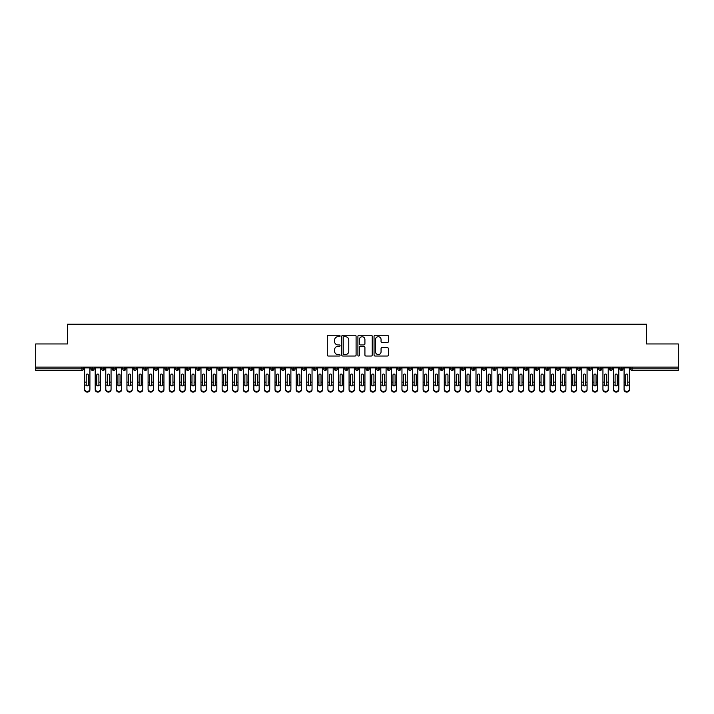 <?xml version="1.0" encoding="UTF-8"?>
<svg xmlns="http://www.w3.org/2000/svg" width="714" height="714" viewBox="0 0 714 714"><rect width="100%" height="100%" fill="white"/><g stroke="black" fill="none" stroke-linecap="round" stroke-linejoin="round"><path stroke-width="1.07" d="M340.078 335.999A0.723 0.723 0 0 0 339.346 335.277L328.315 335.277A1.035 1.035 0 0 0 327.28 336.312L327.28 355.001A1.035 1.035 0 0 0 328.315 356.036L339.346 356.036A0.723 0.723 0 0 0 340.078 355.313A0.723 0.723 0 0 0 339.346 354.581L337.918 354.581A3.32 3.32 0 0 1 334.598 351.261L334.598 349.708A3.32 3.32 0 0 1 337.918 346.379L339.346 346.379A0.723 0.723 0 0 0 340.078 345.656A0.723 0.723 0 0 0 339.346 344.924L337.918 344.924A3.32 3.32 0 0 1 334.598 341.604L334.598 340.051A3.32 3.32 0 0 1 337.918 336.722L339.346 336.722A0.723 0.723 0 0 0 340.078 335.999M387.345 342.595A1.035 1.035 0 0 0 388.38 341.551L388.38 336.312A1.035 1.035 0 0 0 387.345 335.277L375.091 335.277A1.035 1.035 0 0 0 374.056 336.312L374.056 355.001A1.035 1.035 0 0 0 375.091 356.036L387.345 356.036A1.035 1.035 0 0 0 388.38 355.001L388.38 348.664A1.035 1.035 0 0 0 387.345 347.629L382.097 347.629A1.035 1.035 0 0 0 381.062 348.664L381.062 351.806A2.776 2.776 0 0 1 378.286 354.581A2.776 2.776 0 0 1 375.51 351.806L375.51 339.507A2.776 2.776 0 0 1 378.286 336.722A2.776 2.776 0 0 1 381.062 339.507L381.062 341.551A1.035 1.035 0 0 0 382.097 342.595L387.345 342.595M35.7 367.13L678.3 367.13L678.3 343.961L646.563 343.961L646.563 324.183L67.437 324.183L67.437 343.961L35.7 343.961L35.7 368.817L81.949 368.817L81.949 367.13M356.09 336.312A1.035 1.035 0 0 0 355.054 335.277L342.8 335.277A1.035 1.035 0 0 0 341.765 336.312L341.765 355.001A1.035 1.035 0 0 0 342.8 356.036L355.054 356.036A1.035 1.035 0 0 0 356.09 355.001L356.09 336.312M358.946 335.277L371.2 335.277A1.035 1.035 0 0 1 372.235 336.312L372.235 355.001A1.035 1.035 0 0 1 371.2 356.036L365.952 356.036A1.035 1.035 0 0 1 364.916 355.001L364.916 347.423A1.035 1.035 0 0 0 363.881 346.379L360.4 346.379A1.035 1.035 0 0 0 359.365 347.423L359.365 355.313A0.723 0.723 0 0 1 358.633 356.036A0.723 0.723 0 0 1 357.91 355.313L357.91 336.312A1.035 1.035 0 0 1 358.946 335.277M83.538 368.817L81.949 368.817L81.949 370.405A1.589 1.589 0 0 0 83.538 368.817L83.538 367.13L83.538 368.817A1.589 1.589 0 0 1 81.949 370.405L35.7 370.405L35.7 368.817M678.3 367.13L678.3 370.405L632.051 370.405A1.589 1.589 0 0 1 630.462 368.817L630.462 367.13M92.579 367.13L92.579 370.405A1.589 1.589 0 0 1 90.999 368.817L90.999 367.13M94.114 367.13L94.114 368.817A1.589 1.589 0 0 1 92.579 370.405A1.589 1.589 0 0 0 94.114 368.826L90.999 368.817A1.589 1.589 0 0 0 92.579 370.405M103.164 367.13L103.164 370.405A1.589 1.589 0 0 1 101.575 368.817L101.575 367.13L101.575 368.817A1.589 1.589 0 0 0 103.164 370.405A1.589 1.589 0 0 0 104.69 368.826L104.69 367.13M113.74 367.13L113.74 370.405A1.589 1.589 0 0 1 112.152 368.817L112.152 367.13L112.152 368.817A1.589 1.589 0 0 0 113.74 370.405A1.589 1.589 0 0 0 115.275 368.826L115.275 367.13M124.316 367.13L124.316 370.405A1.589 1.589 0 0 1 122.728 368.817L122.728 367.13L122.728 368.817A1.589 1.589 0 0 0 124.316 370.405A1.589 1.589 0 0 0 125.851 368.826L125.851 367.13M134.892 367.13L134.892 370.405A1.589 1.589 0 0 1 133.304 368.817L133.304 367.13L133.304 368.817A1.589 1.589 0 0 0 134.892 370.405A1.589 1.589 0 0 0 136.428 368.826L136.428 367.13M145.469 367.13L145.469 370.405A1.589 1.589 0 0 1 143.88 368.817L143.88 367.13L143.88 368.817A1.589 1.589 0 0 0 145.469 370.405A1.589 1.589 0 0 0 147.004 368.826L147.004 367.13M156.045 367.13L156.045 370.405A1.589 1.589 0 0 1 154.465 368.817L154.465 367.13L154.465 368.817A1.589 1.589 0 0 0 156.045 370.405A1.589 1.589 0 0 0 157.58 368.826L157.58 367.13M166.63 367.13L166.63 370.405A1.589 1.589 0 0 1 165.041 368.817L165.041 367.13L165.041 368.817A1.589 1.589 0 0 0 166.63 370.405A1.589 1.589 0 0 0 168.156 368.826L168.156 367.13M177.206 367.13L177.206 370.405A1.589 1.589 0 0 1 175.617 368.817L175.617 367.13L175.617 368.817A1.589 1.589 0 0 0 177.206 370.405A1.589 1.589 0 0 0 178.741 368.826L178.741 367.13M187.782 367.13L187.782 370.405A1.589 1.589 0 0 1 186.193 368.817L186.193 367.13L186.193 368.817A1.589 1.589 0 0 0 187.782 370.405A1.589 1.589 0 0 0 189.317 368.826L189.317 367.13M198.358 367.13L198.358 370.405A1.589 1.589 0 0 1 196.769 368.817L196.769 367.13L196.769 368.817A1.589 1.589 0 0 0 198.358 370.405A1.589 1.589 0 0 0 199.893 368.826L199.893 367.13M208.934 367.13L208.934 370.405A1.589 1.589 0 0 1 207.355 368.817L207.355 367.13L207.355 368.817A1.589 1.589 0 0 0 208.934 370.405A1.589 1.589 0 0 0 210.469 368.826L210.469 367.13M219.519 367.13L219.519 370.405A1.589 1.589 0 0 1 217.931 368.817A1.589 1.589 0 0 0 219.519 370.405A1.589 1.589 0 0 1 217.931 368.817L217.931 367.13M221.045 367.13L221.045 368.826A1.589 1.589 0 0 1 219.519 370.405A1.589 1.589 0 0 0 221.045 368.826L217.931 368.817M230.095 370.405A1.589 1.589 0 0 1 228.507 368.817L228.507 367.13L228.507 368.817A1.589 1.589 0 0 0 230.095 370.405A1.589 1.589 0 0 0 231.631 368.826L231.631 367.13L231.631 368.817A1.589 1.589 0 0 1 230.095 370.405L230.095 368.817L231.631 368.817M240.672 367.13L240.672 370.405A1.589 1.589 0 0 1 239.083 368.817L239.083 367.13L239.083 368.817A1.589 1.589 0 0 0 240.672 370.405A1.589 1.589 0 0 0 242.207 368.826L242.207 367.13M251.248 367.13L251.248 370.405A1.589 1.589 0 0 1 249.659 368.817L249.659 367.13L249.659 368.817A1.589 1.589 0 0 0 251.248 370.405A1.589 1.589 0 0 0 252.783 368.826L252.783 367.13M261.824 367.13L261.824 368.817L260.244 368.817L260.244 367.13L260.244 368.817A1.589 1.589 0 0 0 261.824 370.405A1.589 1.589 0 0 0 263.359 368.826L263.359 367.13L263.359 368.817A1.589 1.589 0 0 1 261.824 370.405A1.589 1.589 0 0 1 260.244 368.817A1.589 1.589 0 0 0 261.824 370.405L261.824 368.817L263.359 368.817M272.4 367.13L272.4 370.405A1.589 1.589 0 0 1 270.82 368.817L270.82 367.13L270.82 368.817A1.589 1.589 0 0 0 272.4 370.405A1.589 1.589 0 0 0 273.935 368.826L273.935 367.13M282.985 367.13L282.985 370.405A1.589 1.589 0 0 1 281.396 368.817L281.396 367.13L281.396 368.817A1.589 1.589 0 0 0 282.985 370.405A1.589 1.589 0 0 0 284.52 368.826L284.52 367.13M293.561 367.13L293.561 370.405A1.589 1.589 0 0 1 291.972 368.817L291.972 367.13L291.972 368.817A1.589 1.589 0 0 0 293.561 370.405A1.589 1.589 0 0 0 295.096 368.826L295.096 367.13M304.137 367.13L304.137 370.405A1.589 1.589 0 0 1 302.549 368.817L302.549 367.13M305.672 367.13L305.672 368.817A1.589 1.589 0 0 1 304.137 370.405A1.589 1.589 0 0 0 305.672 368.826L302.549 368.817A1.589 1.589 0 0 0 304.137 370.405M314.713 367.13L314.713 370.405A1.589 1.589 0 0 1 313.125 368.817L313.125 367.13L313.125 368.817A1.589 1.589 0 0 0 314.713 370.405A1.589 1.589 0 0 0 316.248 368.826L316.248 367.13M325.289 367.13L325.289 370.405A1.589 1.589 0 0 1 323.71 368.817L323.71 367.13M326.825 367.13L326.825 368.817A1.589 1.589 0 0 1 325.289 370.405A1.589 1.589 0 0 0 326.825 368.826L323.71 368.817A1.589 1.589 0 0 0 325.289 370.405M335.875 367.13L335.875 370.405A1.589 1.589 0 0 1 334.286 368.817L334.286 367.13M337.401 367.13L337.401 368.817A1.589 1.589 0 0 1 335.875 370.405A1.589 1.589 0 0 0 337.401 368.826L334.286 368.817A1.589 1.589 0 0 0 335.875 370.405M346.451 367.13L346.451 370.405A1.589 1.589 0 0 1 344.862 368.817A1.589 1.589 0 0 0 346.451 370.405A1.589 1.589 0 0 1 344.862 368.817L344.862 367.13M347.986 367.13L347.986 368.826L347.986 367.13M357.027 367.13L357.027 370.405A1.589 1.589 0 0 1 355.438 368.817L355.438 367.13M358.562 367.13L358.562 368.817A1.589 1.589 0 0 1 357.027 370.405A1.589 1.589 0 0 0 358.562 368.826L355.438 368.817A1.589 1.589 0 0 0 357.027 370.405M367.603 367.13L367.603 370.405A1.589 1.589 0 0 1 366.014 368.817L366.014 367.13M369.138 367.13L369.138 368.817A1.589 1.589 0 0 1 367.603 370.405A1.589 1.589 0 0 0 369.138 368.826L366.014 368.817A1.589 1.589 0 0 0 367.603 370.405M378.179 367.13L378.179 370.405A1.589 1.589 0 0 1 376.599 368.817L376.599 367.13M379.714 367.13L379.714 368.817A1.589 1.589 0 0 1 378.179 370.405A1.589 1.589 0 0 0 379.714 368.826L376.599 368.817A1.589 1.589 0 0 0 378.179 370.405M388.764 367.13L388.764 370.405A1.589 1.589 0 0 1 387.175 368.817L387.175 367.13M390.29 367.13L390.29 368.817A1.589 1.589 0 0 1 388.764 370.405A1.589 1.589 0 0 0 390.29 368.826L387.175 368.817A1.589 1.589 0 0 0 388.764 370.405M399.34 367.13L399.34 370.405A1.589 1.589 0 0 1 397.752 368.817L397.752 367.13M400.875 367.13L400.875 368.826L400.875 367.13M409.916 367.13L409.916 370.405A1.589 1.589 0 0 1 408.328 368.817L408.328 367.13M411.451 367.13L411.451 368.817A1.589 1.589 0 0 1 409.916 370.405A1.589 1.589 0 0 0 411.451 368.826L408.328 368.817A1.589 1.589 0 0 0 409.916 370.405M420.492 367.13L420.492 370.405A1.589 1.589 0 0 1 418.904 368.817L418.904 367.13L418.904 368.817A1.589 1.589 0 0 0 420.492 370.405A1.589 1.589 0 0 0 422.028 368.826L422.028 367.13M431.069 367.13L431.069 370.405A1.589 1.589 0 0 1 429.48 368.817L429.48 367.13M432.604 367.13L432.604 368.826L432.604 367.13M441.645 367.13L441.645 370.405A1.589 1.589 0 0 1 440.065 368.817A1.589 1.589 0 0 0 441.645 370.405A1.589 1.589 0 0 1 440.065 368.817L440.065 367.13M443.18 367.13L443.18 368.826L443.18 367.13M452.23 367.13L452.23 370.405A1.589 1.589 0 0 1 450.641 368.817L450.641 367.13L450.641 368.817A1.589 1.589 0 0 0 452.23 370.405A1.589 1.589 0 0 0 453.756 368.826L453.756 367.13M462.806 367.13L462.806 370.405A1.589 1.589 0 0 1 461.217 368.817A1.589 1.589 0 0 0 462.806 370.405A1.589 1.589 0 0 1 461.217 368.817L461.217 367.13M464.341 367.13L464.341 368.826A1.589 1.589 0 0 1 462.806 370.405A1.589 1.589 0 0 0 464.341 368.826L461.217 368.817M473.382 367.13L473.382 370.405A1.589 1.589 0 0 1 471.793 368.817L471.793 367.13L471.793 368.817A1.589 1.589 0 0 0 473.382 370.405A1.589 1.589 0 0 0 474.917 368.826L474.917 367.13M483.958 367.13L483.958 370.405A1.589 1.589 0 0 1 482.369 368.817L482.369 367.13M485.493 367.13L485.493 368.826L485.493 367.13M494.534 367.13L494.534 370.405A1.589 1.589 0 0 1 492.955 368.817A1.589 1.589 0 0 0 494.534 370.405A1.589 1.589 0 0 1 492.955 368.817L492.955 367.13M496.069 367.13L496.069 368.826L496.069 367.13M505.119 367.13L505.119 370.405A1.589 1.589 0 0 1 503.531 368.817L503.531 367.13M506.645 367.13L506.645 368.826L506.645 367.13M515.695 367.13L515.695 370.405A1.589 1.589 0 0 1 514.107 368.817L514.107 367.13M517.231 367.13L517.231 368.826A1.589 1.589 0 0 1 515.695 370.405A1.589 1.589 0 0 0 517.231 368.826L514.107 368.817A1.589 1.589 0 0 0 515.695 370.405M526.272 367.13L526.272 370.405A1.589 1.589 0 0 1 524.683 368.817A1.589 1.589 0 0 0 526.272 370.405A1.589 1.589 0 0 1 524.683 368.817L524.683 367.13M527.807 367.13L527.807 368.817A1.589 1.589 0 0 1 526.272 370.405A1.589 1.589 0 0 0 527.807 368.826L524.683 368.817M536.848 367.13L536.848 370.405A1.589 1.589 0 0 1 535.259 368.817A1.589 1.589 0 0 0 536.848 370.405A1.589 1.589 0 0 1 535.259 368.817L535.259 367.13M538.383 367.13L538.383 368.826L538.383 367.13M547.424 367.13L547.424 370.405A1.589 1.589 0 0 1 545.844 368.817L545.844 367.13L545.844 368.817A1.589 1.589 0 0 0 547.424 370.405A1.589 1.589 0 0 0 548.959 368.826L548.959 367.13M558 367.13L558 370.405A1.589 1.589 0 0 1 556.42 368.817A1.589 1.589 0 0 0 558 370.405A1.589 1.589 0 0 1 556.42 368.817L556.42 367.13M559.535 367.13L559.535 368.826A1.589 1.589 0 0 1 558 370.405A1.589 1.589 0 0 0 559.535 368.826L556.42 368.817M568.585 367.13L568.585 370.405A1.589 1.589 0 0 1 566.996 368.817A1.589 1.589 0 0 0 568.585 370.405A1.589 1.589 0 0 1 566.996 368.817L566.996 367.13M570.12 367.13L570.12 368.826L570.12 367.13M579.161 367.13L579.161 370.405A1.589 1.589 0 0 1 577.572 368.817L577.572 367.13M580.696 367.13L580.696 368.826L580.696 367.13M589.737 367.13L589.737 370.405A1.589 1.589 0 0 1 588.149 368.817A1.589 1.589 0 0 0 589.737 370.405A1.589 1.589 0 0 1 588.149 368.817L588.149 367.13M591.272 367.13L591.272 368.826L591.272 367.13M600.313 367.13L600.313 370.405A1.589 1.589 0 0 1 598.725 368.817A1.589 1.589 0 0 0 600.313 370.405A1.589 1.589 0 0 1 598.725 368.817L598.725 367.13M601.848 367.13L601.848 368.826L601.848 367.13M610.889 367.13L610.889 370.405A1.589 1.589 0 0 1 609.31 368.817A1.589 1.589 0 0 0 610.889 370.405A1.589 1.589 0 0 1 609.31 368.817L609.31 367.13M612.425 367.13L612.425 368.826A1.589 1.589 0 0 1 610.889 370.405A1.589 1.589 0 0 0 612.425 368.826L609.31 368.817M621.475 367.13L621.475 370.405A1.589 1.589 0 0 1 619.886 368.817L619.886 367.13M623.001 367.13L623.001 368.826L623.001 367.13M230.095 367.13L230.095 368.817L228.507 368.817M346.451 370.405A1.589 1.589 0 0 0 347.986 368.826A1.589 1.589 0 0 1 346.451 370.405M399.34 370.405A1.589 1.589 0 0 0 400.875 368.826A1.589 1.589 0 0 1 399.34 370.405A1.589 1.589 0 0 1 397.752 368.817L400.875 368.817M431.069 370.405A1.589 1.589 0 0 0 432.604 368.826A1.589 1.589 0 0 1 431.069 370.405A1.589 1.589 0 0 1 429.48 368.817L432.604 368.817M441.645 370.405A1.589 1.589 0 0 0 443.18 368.826A1.589 1.589 0 0 1 441.645 370.405M483.958 370.405A1.589 1.589 0 0 0 485.493 368.826A1.589 1.589 0 0 1 483.958 370.405A1.589 1.589 0 0 1 482.369 368.817L485.493 368.817M494.534 370.405A1.589 1.589 0 0 0 496.069 368.826A1.589 1.589 0 0 1 494.534 370.405M505.119 370.405A1.589 1.589 0 0 0 506.645 368.826A1.589 1.589 0 0 1 505.119 370.405A1.589 1.589 0 0 1 503.531 368.817L506.645 368.817M536.848 370.405A1.589 1.589 0 0 0 538.383 368.826A1.589 1.589 0 0 1 536.848 370.405M568.585 370.405A1.589 1.589 0 0 0 570.12 368.826A1.589 1.589 0 0 1 568.585 370.405M579.161 370.405A1.589 1.589 0 0 0 580.696 368.826A1.589 1.589 0 0 1 579.161 370.405A1.589 1.589 0 0 1 577.572 368.817L580.696 368.817M589.737 370.405A1.589 1.589 0 0 0 591.272 368.826A1.589 1.589 0 0 1 589.737 370.405M600.313 370.405A1.589 1.589 0 0 0 601.848 368.826A1.589 1.589 0 0 1 600.313 370.405M632.051 370.405A1.589 1.589 0 0 1 630.462 368.817A1.589 1.589 0 0 0 632.051 370.405L632.051 368.817L678.3 368.817M621.475 370.405A1.589 1.589 0 0 0 623.001 368.826A1.589 1.589 0 0 1 621.475 370.405A1.589 1.589 0 0 1 619.886 368.817L623.001 368.817M343.943 336.722A0.723 0.723 0 0 0 343.22 337.454L343.22 353.858A0.723 0.723 0 0 0 343.943 354.581L345.451 354.581A3.32 3.32 0 0 0 348.771 351.261L348.771 340.051A3.32 3.32 0 0 0 345.451 336.722L343.943 336.722M364.916 339.552A2.776 2.776 0 0 0 362.141 336.776A2.776 2.776 0 0 0 359.365 339.552L359.365 343.889A1.035 1.035 0 0 0 360.4 344.924L363.881 344.924A1.035 1.035 0 0 0 364.916 343.889L364.916 339.552M88.322 381.767L88.322 375.055A1.062 1.026 -0 0 0 87.269 374.029A1.062 1.026 0 0 1 88.322 375.055L88.322 385.096A1.062 0.91 180 0 1 86.215 385.096L86.207 382.115L84.618 382.115L84.618 389.112A2.642 2.276 -0 0 0 89.91 389.112L89.91 385.801M89.91 389.817A2.642 2.276 180 0 1 84.618 389.817L84.618 389.112M86.207 382.115L86.207 375.055A1.062 1.026 0 0 1 87.269 374.029M89.91 367.13L89.91 389.112M84.618 367.13L84.618 382.115M98.898 381.767L98.898 375.055A1.062 1.026 -0 0 0 97.845 374.029A1.062 1.026 0 0 1 98.898 375.055L98.898 385.096A1.062 0.91 180 0 1 96.792 385.096L96.783 382.115L95.203 382.115L95.203 389.112A2.642 2.276 -0 0 0 100.487 389.112L100.487 385.801M109.483 381.767L109.483 375.055A1.062 1.026 -0 0 0 108.421 374.029A1.062 1.026 0 0 1 109.483 375.055L109.474 385.096A1.062 0.91 180 0 1 107.368 385.096L107.368 382.115L105.779 382.115L105.779 389.112A2.642 2.276 -0 0 0 111.063 389.112L111.063 385.801M120.059 381.767L120.059 375.055A1.062 1.026 -0 0 0 118.997 374.029A1.062 1.026 0 0 1 120.059 375.055L120.05 385.096A1.062 0.91 180 0 1 117.944 385.096L117.944 382.115L116.355 382.115L116.355 389.112A2.642 2.276 -0 0 0 121.648 389.112L121.648 385.801M130.635 381.767L130.635 375.055A1.062 1.026 -0 0 0 129.582 374.029A1.062 1.026 0 0 1 130.635 375.055L130.635 385.096A1.062 0.91 180 0 1 128.52 385.096L128.52 382.115L126.931 382.115L126.931 389.112A2.642 2.276 -0 0 0 132.224 389.112L132.224 385.801M100.487 389.817A2.642 2.276 180 0 1 95.203 389.817L95.203 389.112M96.783 382.115L96.783 375.055A1.062 1.026 0 0 1 97.845 374.029M100.487 367.13L100.487 389.112M95.203 367.13L95.203 382.115M111.063 389.817A2.642 2.276 180 0 1 105.779 389.817L105.779 389.112M107.368 382.115L107.368 375.055A1.062 1.026 0 0 1 108.421 374.029M111.063 367.13L111.063 389.112M105.779 367.13L105.779 382.115M121.648 389.817A2.642 2.276 180 0 1 116.355 389.817L116.355 389.112M117.944 382.115L117.944 375.055A1.062 1.026 0 0 1 118.997 374.029M121.648 367.13L121.648 389.112M116.355 367.13L116.355 382.115M132.224 389.817A2.642 2.276 180 0 1 126.931 389.817L126.931 389.112M128.52 382.115L128.52 375.055A1.062 1.026 0 0 1 129.582 374.029M132.224 367.13L132.224 389.112M126.931 367.13L126.931 382.115M141.211 381.767L141.211 375.055A1.062 1.026 -0 0 0 140.158 374.029A1.062 1.026 0 0 1 141.211 375.055L141.211 385.096A1.062 0.91 180 0 1 139.105 385.096L139.096 382.115L137.507 382.115L137.507 389.112A2.642 2.276 -0 0 0 142.8 389.112L142.8 385.801M142.8 389.817A2.642 2.276 180 0 1 137.507 389.817L137.507 389.112M139.096 382.115L139.096 375.055A1.062 1.026 0 0 1 140.158 374.029M142.8 367.13L142.8 389.112M137.507 367.13L137.507 382.115M151.787 381.767L151.787 375.055A1.062 1.026 -0 0 0 150.734 374.029A1.062 1.026 0 0 1 151.787 375.055L151.787 385.096A1.062 0.91 180 0 1 149.681 385.096L149.672 382.115L148.093 382.115L148.093 389.112A2.642 2.276 -0 0 0 153.376 389.112L153.376 385.801M162.373 381.767L162.373 375.055A1.062 1.026 -0 0 0 161.31 374.029A1.062 1.026 0 0 1 162.373 375.055L162.364 385.096A1.062 0.91 180 0 1 160.257 385.096L160.257 382.115L158.669 382.115L158.669 389.112A2.642 2.276 -0 0 0 163.952 389.112L163.952 385.801M172.949 381.767L172.949 375.055A1.062 1.026 -0 0 0 171.887 374.029A1.062 1.026 0 0 1 172.949 375.055L172.94 385.096A1.062 0.91 180 0 1 170.833 385.096L170.833 382.115L169.245 382.115L169.245 389.112A2.642 2.276 -0 0 0 174.537 389.112L174.537 385.801M183.525 381.767L183.525 375.055A1.062 1.026 -0 0 0 182.463 374.029A1.062 1.026 0 0 1 183.525 375.055L183.525 385.096A1.062 0.91 180 0 1 181.41 385.096L181.41 382.115L179.821 382.115L179.821 389.112A2.642 2.276 -0 0 0 185.113 389.112L185.113 385.801M153.376 389.817A2.642 2.276 180 0 1 148.093 389.817L148.093 389.112M149.672 382.115L149.672 375.055A1.062 1.026 0 0 1 150.734 374.029M153.376 367.13L153.376 389.112M148.093 367.13L148.093 382.115M163.952 389.817A2.642 2.276 180 0 1 158.669 389.817L158.669 389.112M160.257 382.115L160.257 375.055A1.062 1.026 0 0 1 161.31 374.029M163.952 367.13L163.952 389.112M158.669 367.13L158.669 382.115M174.537 389.817A2.642 2.276 180 0 1 169.245 389.817L169.245 389.112M170.833 382.115L170.833 375.055A1.062 1.026 0 0 1 171.887 374.029M174.537 367.13L174.537 389.112M169.245 367.13L169.245 382.115M185.113 389.817A2.642 2.276 180 0 1 179.821 389.817L179.821 389.112M181.41 382.115L181.41 375.055A1.062 1.026 0 0 1 182.463 374.029M185.113 367.13L185.113 389.112M179.821 367.13L179.821 382.115M194.101 381.767L194.101 375.055A1.062 1.026 -0 0 0 193.048 374.029A1.062 1.026 0 0 1 194.101 375.055L194.101 385.096A1.062 0.91 180 0 1 191.995 385.096L191.986 382.115L190.397 382.115L190.397 389.112A2.642 2.276 -0 0 0 195.69 389.112L195.69 385.801M190.397 389.817L190.397 389.112L190.397 389.817A2.642 2.276 180 0 0 195.69 389.817M204.677 381.767L204.677 375.055A1.062 1.026 -0 0 0 203.624 374.029A1.062 1.026 0 0 1 204.677 375.055L204.677 385.096A1.062 0.91 180 0 1 202.571 385.096L202.562 382.115L200.982 382.115L200.982 389.112A2.642 2.276 -0 0 0 206.266 389.112L206.266 385.801M200.982 389.817L200.982 389.112L200.982 389.817A2.642 2.276 180 0 0 206.266 389.817M215.262 381.767L215.262 375.055A1.062 1.026 -0 0 0 214.2 374.029A1.062 1.026 0 0 1 215.262 375.055L215.253 385.096A1.062 0.91 180 0 1 213.147 385.096L213.138 382.115L211.558 382.115L211.558 389.112A2.642 2.276 -0 0 0 216.842 389.112L216.842 385.801M225.838 381.767L225.838 375.055A1.062 1.026 -0 0 0 224.776 374.029A1.062 1.026 0 0 1 225.838 375.055L225.829 385.096A1.062 0.91 180 0 1 223.723 385.096L223.723 382.115L222.134 382.115L222.134 389.112A2.642 2.276 -0 0 0 227.418 389.112L227.418 385.801M222.134 389.817L222.134 389.112L222.134 389.817A2.642 2.276 180 0 0 227.418 389.817M236.414 381.767L236.414 375.055A1.062 1.026 -0 0 0 235.352 374.029A1.062 1.026 0 0 1 236.414 375.055L236.405 385.096A1.062 0.91 180 0 1 234.299 385.096L234.299 382.115L232.71 382.115L232.71 389.112A2.642 2.276 -0 0 0 238.003 389.112L238.003 385.801M191.986 382.115L191.986 375.055A1.062 1.026 0 0 1 193.048 374.029M195.69 367.13L195.69 389.112M190.397 367.13L190.397 382.115M202.562 382.115L202.562 375.055A1.062 1.026 0 0 1 203.624 374.029M206.266 367.13L206.266 389.112M200.982 367.13L200.982 382.115M216.842 389.817A2.642 2.276 180 0 1 211.558 389.817L211.558 389.112M213.138 382.115L213.138 375.055A1.062 1.026 0 0 1 214.2 374.029M216.842 367.13L216.842 389.112M211.558 367.13L211.558 382.115M223.723 382.115L223.723 375.055A1.062 1.026 0 0 1 224.776 374.029M227.418 367.13L227.418 389.112M222.134 367.13L222.134 382.115M238.003 389.817A2.642 2.276 180 0 1 232.71 389.817L232.71 389.112M234.299 382.115L234.299 375.055A1.062 1.026 0 0 1 235.352 374.029M238.003 367.13L238.003 389.112M232.71 367.13L232.71 382.115M246.99 381.767L246.99 375.055A1.062 1.026 -0 0 0 245.937 374.029A1.062 1.026 0 0 1 246.99 375.055L246.99 385.096A1.062 0.91 180 0 1 244.875 385.096L244.875 382.115L243.287 382.115L243.287 389.112A2.642 2.276 -0 0 0 248.579 389.112L248.579 385.801M243.287 389.817L243.287 389.112L243.287 389.817A2.642 2.276 180 0 0 248.579 389.817M244.875 382.115L244.875 375.055A1.062 1.026 0 0 1 245.937 374.029M248.579 367.13L248.579 389.112M243.287 367.13L243.287 382.115M257.567 381.767L257.567 375.055A1.062 1.026 -0 0 0 256.513 374.029A1.062 1.026 0 0 1 257.567 375.055L257.567 385.096A1.062 0.91 180 0 1 255.46 385.096L255.451 382.115L253.863 382.115L253.863 389.112A2.642 2.276 -0 0 0 259.155 389.112L259.155 385.801M253.863 389.817L253.863 389.112L253.863 389.817A2.642 2.276 180 0 0 259.155 389.817M255.451 382.115L255.451 375.055A1.062 1.026 0 0 1 256.513 374.029M259.155 367.13L259.155 389.112M253.863 367.13L253.863 382.115M268.143 381.767L268.143 375.055A1.062 1.026 -0 0 0 267.09 374.029A1.062 1.026 0 0 1 268.143 375.055L268.143 385.096A1.062 0.91 180 0 1 266.036 385.096L266.027 382.115L264.448 382.115L264.448 389.112A2.642 2.276 -0 0 0 269.731 389.112L269.731 385.801M264.448 389.817L264.448 389.112L264.448 389.817A2.642 2.276 180 0 0 269.731 389.817M266.027 382.115L266.027 375.055A1.062 1.026 0 0 1 267.09 374.029M269.731 367.13L269.731 389.112M264.448 367.13L264.448 382.115M278.728 381.767L278.728 375.055A1.062 1.026 -0 0 0 277.666 374.029A1.062 1.026 0 0 1 278.728 375.055L278.719 385.096A1.062 0.91 180 0 1 276.613 385.096L276.613 382.115L275.024 382.115L275.024 389.112A2.642 2.276 -0 0 0 280.307 389.112L280.307 385.801M275.024 389.817L275.024 389.112L275.024 389.817A2.642 2.276 180 0 0 280.307 389.817M276.613 382.115L276.613 375.055A1.062 1.026 0 0 1 277.666 374.029M280.307 367.13L280.307 389.112M275.024 367.13L275.024 382.115M289.304 381.767L289.304 375.055A1.062 1.026 -0 0 0 288.242 374.029A1.062 1.026 0 0 1 289.304 375.055L289.295 385.096A1.062 0.91 180 0 1 287.189 385.096L287.189 382.115L285.6 382.115L285.6 389.112A2.642 2.276 -0 0 0 290.893 389.112L290.893 385.801M285.6 389.817L285.6 389.112L285.6 389.817A2.642 2.276 180 0 0 290.893 389.817M287.189 382.115L287.189 375.055A1.062 1.026 0 0 1 288.242 374.029M290.893 367.13L290.893 389.112M285.6 367.13L285.6 382.115M299.88 381.767L299.88 375.055A1.062 1.026 -0 0 0 298.818 374.029A1.062 1.026 0 0 1 299.88 375.055L299.88 385.096A1.062 0.91 180 0 1 297.765 385.096L297.765 382.115L296.176 382.115L296.176 389.112A2.642 2.276 -0 0 0 301.469 389.112L301.469 385.801M296.176 389.817L296.176 389.112L296.176 389.817A2.642 2.276 180 0 0 301.469 389.817M297.765 382.115L297.765 375.055A1.062 1.026 0 0 1 298.818 374.029M301.469 367.13L301.469 389.112M296.176 367.13L296.176 382.115M310.456 381.767L310.456 375.055A1.062 1.026 -0 0 0 309.403 374.029A1.062 1.026 0 0 1 310.456 375.055L310.456 385.096A1.062 0.91 180 0 1 308.35 385.096L308.341 382.115L306.752 382.115L306.752 389.112A2.642 2.276 -0 0 0 312.045 389.112L312.045 385.801M312.045 389.817A2.642 2.276 180 0 1 306.752 389.817L306.752 389.112M308.341 382.115L308.341 375.055A1.062 1.026 0 0 1 309.403 374.029M312.045 367.13L312.045 389.112M306.752 367.13L306.752 382.115M321.032 381.767L321.032 375.055A1.062 1.026 -0 0 0 319.979 374.029A1.062 1.026 0 0 1 321.032 375.055L321.032 385.096A1.062 0.91 180 0 1 318.926 385.096L318.917 382.115L317.337 382.115L317.337 389.112A2.642 2.276 -0 0 0 322.621 389.112L322.621 385.801M322.621 389.817A2.642 2.276 180 0 1 317.337 389.817L317.337 389.112M318.917 382.115L318.917 375.055A1.062 1.026 0 0 1 319.979 374.029M322.621 367.13L322.621 389.112M317.337 367.13L317.337 382.115M331.617 381.767L331.617 375.055A1.062 1.026 -0 0 0 330.555 374.029A1.062 1.026 0 0 1 331.617 375.055L331.608 385.096A1.062 0.91 180 0 1 329.502 385.096L329.502 382.115L327.913 382.115L327.913 389.112A2.642 2.276 -0 0 0 333.197 389.112L333.197 385.801M333.197 389.817A2.642 2.276 180 0 1 327.913 389.817L327.913 389.112M329.502 382.115L329.502 375.055A1.062 1.026 0 0 1 330.555 374.029M333.197 367.13L333.197 389.112M327.913 367.13L327.913 382.115M342.193 381.767L342.193 375.055A1.062 1.026 -0 0 0 341.131 374.029A1.062 1.026 0 0 1 342.193 375.055L342.184 385.096A1.062 0.91 180 0 1 340.078 385.096L340.078 382.115L338.49 382.115L338.49 389.112A2.642 2.276 -0 0 0 343.782 389.112L343.782 385.801M338.49 389.817L338.49 389.112L338.49 389.817A2.642 2.276 180 0 0 343.782 389.817M340.078 382.115L340.078 375.055A1.062 1.026 0 0 1 341.131 374.029M343.782 367.13L343.782 389.112M338.49 367.13L338.49 382.115M352.77 381.767L352.77 375.055A1.062 1.026 -0 0 0 351.707 374.029A1.062 1.026 0 0 1 352.77 375.055L352.77 385.096A1.062 0.91 180 0 1 350.654 385.096L350.654 382.115L349.066 382.115L349.066 389.112A2.642 2.276 -0 0 0 354.358 389.112L354.358 385.801M349.066 389.817L349.066 389.112L349.066 389.817A2.642 2.276 180 0 0 354.358 389.817M350.654 382.115L350.654 375.055A1.062 1.026 0 0 1 351.707 374.029M354.358 367.13L354.358 389.112M349.066 367.13L349.066 382.115M363.346 381.767L363.346 375.055A1.062 1.026 -0 0 0 362.293 374.029A1.062 1.026 0 0 1 363.346 375.055L363.346 385.096A1.062 0.91 180 0 1 361.23 385.096L361.23 382.115L359.642 382.115L359.642 389.112A2.642 2.276 -0 0 0 364.934 389.112L364.934 385.801M359.642 389.817L359.642 389.112L359.642 389.817A2.642 2.276 180 0 0 364.934 389.817M361.23 382.115L361.23 375.055A1.062 1.026 0 0 1 362.293 374.029M364.934 367.13L364.934 389.112M359.642 367.13L359.642 382.115M373.922 381.767L373.922 375.055A1.062 1.026 -0 0 0 372.869 374.029A1.062 1.026 0 0 1 373.922 375.055L373.922 385.096A1.062 0.91 180 0 1 371.815 385.096L371.807 382.115L370.218 382.115L370.218 389.112A2.642 2.276 -0 0 0 375.51 389.112L375.51 385.801M375.51 389.817A2.642 2.276 180 0 1 370.218 389.817L370.218 389.112M371.807 382.115L371.807 375.055A1.062 1.026 0 0 1 372.869 374.029M375.51 367.13L375.51 389.112M370.218 367.13L370.218 382.115M384.498 381.767L384.498 375.055A1.062 1.026 -0 0 0 383.445 374.029A1.062 1.026 0 0 1 384.498 375.055L384.498 385.096A1.062 0.91 180 0 1 382.392 385.096L382.383 382.115L380.803 382.115L380.803 389.112A2.642 2.276 -0 0 0 386.087 389.112L386.087 385.801M380.803 389.817L380.803 389.112L380.803 389.817A2.642 2.276 180 0 0 386.087 389.817M382.383 382.115L382.383 375.055A1.062 1.026 0 0 1 383.445 374.029M386.087 367.13L386.087 389.112M380.803 367.13L380.803 382.115M395.083 381.767L395.083 375.055A1.062 1.026 -0 0 0 394.021 374.029A1.062 1.026 0 0 1 395.083 375.055L395.074 385.096A1.062 0.91 180 0 1 392.968 385.096L392.968 382.115L391.379 382.115L391.379 389.112A2.642 2.276 -0 0 0 396.663 389.112L396.663 385.801M391.379 389.817L391.379 389.112L391.379 389.817A2.642 2.276 180 0 0 396.663 389.817M392.968 382.115L392.968 375.055A1.062 1.026 0 0 1 394.021 374.029M396.663 367.13L396.663 389.112M391.379 367.13L391.379 382.115M405.659 381.767L405.659 375.055A1.062 1.026 -0 0 0 404.597 374.029A1.062 1.026 0 0 1 405.659 375.055L405.65 385.096A1.062 0.91 180 0 1 403.544 385.096L403.544 382.115L401.955 382.115L401.955 389.112A2.642 2.276 -0 0 0 407.248 389.112L407.248 385.801M401.955 389.817L401.955 389.112L401.955 389.817A2.642 2.276 180 0 0 407.248 389.817M403.544 382.115L403.544 375.055A1.062 1.026 0 0 1 404.597 374.029M407.248 367.13L407.248 389.112M401.955 367.13L401.955 382.115M416.235 381.767L416.235 375.055A1.062 1.026 -0 0 0 415.182 374.029A1.062 1.026 0 0 1 416.235 375.055L416.235 385.096A1.062 0.91 180 0 1 414.12 385.096L414.12 382.115L412.531 382.115L412.531 389.112A2.642 2.276 -0 0 0 417.824 389.112L417.824 385.801M412.531 389.817L412.531 389.112L412.531 389.817A2.642 2.276 180 0 0 417.824 389.817M414.12 382.115L414.12 375.055A1.062 1.026 0 0 1 415.182 374.029M417.824 367.13L417.824 389.112M412.531 367.13L412.531 382.115M426.811 381.767L426.811 375.055A1.062 1.026 -0 0 0 425.758 374.029A1.062 1.026 0 0 1 426.811 375.055L426.811 385.096A1.062 0.91 180 0 1 424.705 385.096L424.696 382.115L423.107 382.115L423.107 389.112A2.642 2.276 -0 0 0 428.4 389.112L428.4 385.801M423.107 389.817L423.107 389.112L423.107 389.817A2.642 2.276 180 0 0 428.4 389.817M424.696 382.115L424.696 375.055A1.062 1.026 0 0 1 425.758 374.029M428.4 367.13L428.4 389.112M423.107 367.13L423.107 382.115M437.387 381.767L437.387 375.055A1.062 1.026 -0 0 0 436.334 374.029A1.062 1.026 0 0 1 437.387 375.055L437.387 385.096A1.062 0.91 180 0 1 435.281 385.096L435.272 382.115L433.693 382.115L433.693 389.112A2.642 2.276 -0 0 0 438.976 389.112L438.976 385.801M438.976 389.817A2.642 2.276 180 0 1 433.693 389.817L433.693 389.112M435.272 382.115L435.272 375.055A1.062 1.026 0 0 1 436.334 374.029M438.976 367.13L438.976 389.112M433.693 367.13L433.693 382.115M447.973 381.767L447.973 375.055A1.062 1.026 -0 0 0 446.91 374.029A1.062 1.026 0 0 1 447.973 375.055L447.964 385.096A1.062 0.91 180 0 1 445.857 385.096L445.857 382.115L444.269 382.115L444.269 389.112A2.642 2.276 -0 0 0 449.552 389.112L449.552 385.801M449.552 389.817A2.642 2.276 180 0 1 444.269 389.817L444.269 389.112M445.857 382.115L445.857 375.055A1.062 1.026 0 0 1 446.91 374.029M449.552 367.13L449.552 389.112M444.269 367.13L444.269 382.115M458.549 381.767L458.549 375.055A1.062 1.026 -0 0 0 457.487 374.029A1.062 1.026 0 0 1 458.549 375.055L458.54 385.096A1.062 0.91 180 0 1 456.433 385.096L456.433 382.115L454.845 382.115L454.845 389.112A2.642 2.276 -0 0 0 460.137 389.112L460.137 385.801M460.137 389.817A2.642 2.276 180 0 1 454.845 389.817L454.845 389.112M456.433 382.115L456.433 375.055A1.062 1.026 0 0 1 457.487 374.029M460.137 367.13L460.137 389.112M454.845 367.13L454.845 382.115M469.125 381.767L469.125 375.055A1.062 1.026 -0 0 0 468.063 374.029A1.062 1.026 0 0 1 469.125 375.055L469.125 385.096A1.062 0.91 180 0 1 467.01 385.096L467.01 382.115L465.421 382.115L465.421 389.112A2.642 2.276 -0 0 0 470.713 389.112L470.713 389.817A2.642 2.276 180 0 1 465.421 389.817L465.421 389.112L465.421 389.817M467.01 382.115L467.01 375.055A1.062 1.026 0 0 1 468.063 374.029M470.713 367.13L470.713 389.112M465.421 367.13L465.421 382.115M479.701 381.767L479.701 375.055A1.062 1.026 -0 0 0 478.648 374.029A1.062 1.026 0 0 1 479.701 375.055L479.701 385.096A1.062 0.91 180 0 1 477.595 385.096L477.586 382.115L475.997 382.115L475.997 389.112A2.642 2.276 -0 0 0 481.29 389.112L481.29 385.801M481.29 389.817A2.642 2.276 180 0 1 475.997 389.817L475.997 389.112M477.586 382.115L477.586 375.055A1.062 1.026 0 0 1 478.648 374.029M481.29 367.13L481.29 389.112M475.997 367.13L475.997 382.115M490.277 381.767L490.277 375.055A1.062 1.026 -0 0 0 489.224 374.029A1.062 1.026 0 0 1 490.277 375.055L490.277 385.096A1.062 0.91 180 0 1 488.171 385.096L488.162 382.115L486.582 382.115L486.582 389.112A2.642 2.276 -0 0 0 491.866 389.112L491.866 385.801M486.582 389.817L486.582 389.112L486.582 389.817A2.642 2.276 180 0 0 491.866 389.817M488.162 382.115L488.162 375.055A1.062 1.026 0 0 1 489.224 374.029M491.866 367.13L491.866 389.112M486.582 367.13L486.582 382.115M500.862 381.767L500.862 375.055A1.062 1.026 -0 0 0 499.8 374.029A1.062 1.026 0 0 1 500.862 375.055L500.853 385.096A1.062 0.91 180 0 1 498.747 385.096L498.738 382.115L497.158 382.115L497.158 389.112A2.642 2.276 -0 0 0 502.442 389.112L502.442 385.801M502.442 389.817A2.642 2.276 180 0 1 497.158 389.817L497.158 389.112M498.738 382.115L498.738 375.055A1.062 1.026 0 0 1 499.8 374.029M502.442 367.13L502.442 389.112M497.158 367.13L497.158 382.115M511.438 381.767L511.438 375.055A1.062 1.026 -0 0 0 510.376 374.029A1.062 1.026 0 0 1 511.438 375.055L511.429 385.096A1.062 0.91 180 0 1 509.323 385.096L509.323 382.115L507.734 382.115L507.734 389.112A2.642 2.276 -0 0 0 513.018 389.112L513.018 385.801M507.734 389.817L507.734 389.112L507.734 389.817A2.642 2.276 180 0 0 513.018 389.817M509.323 382.115L509.323 375.055A1.062 1.026 0 0 1 510.376 374.029M513.018 367.13L513.018 389.112M507.734 367.13L507.734 382.115M522.014 381.767L522.014 375.055A1.062 1.026 -0 0 0 520.952 374.029A1.062 1.026 0 0 1 522.014 375.055L522.005 385.096A1.062 0.91 180 0 1 519.899 385.096L519.899 382.115L518.31 382.115L518.31 389.112A2.642 2.276 -0 0 0 523.603 389.112L523.603 385.801M518.31 389.817L518.31 389.112L518.31 389.817A2.642 2.276 180 0 0 523.603 389.817M519.899 382.115L519.899 375.055A1.062 1.026 0 0 1 520.952 374.029M523.603 367.13L523.603 389.112M518.31 367.13L518.31 382.115M532.59 381.767L532.59 375.055A1.062 1.026 -0 0 0 531.537 374.029A1.062 1.026 0 0 1 532.59 375.055L532.59 385.096A1.062 0.91 180 0 1 530.475 385.096L530.475 382.115L528.887 382.115L528.887 389.112A2.642 2.276 -0 0 0 534.179 389.112L534.179 385.801M534.179 389.817A2.642 2.276 180 0 1 528.887 389.817L528.887 389.112M530.475 382.115L530.475 375.055A1.062 1.026 0 0 1 531.537 374.029M534.179 367.13L534.179 389.112M528.887 367.13L528.887 382.115M543.167 381.767L543.167 375.055A1.062 1.026 -0 0 0 542.113 374.029A1.062 1.026 0 0 1 543.167 375.055L543.167 385.096A1.062 0.91 180 0 1 541.06 385.096L541.051 382.115L539.463 382.115L539.463 389.112A2.642 2.276 -0 0 0 544.755 389.112L544.755 385.096L543.167 385.096M539.463 389.817L539.463 389.112L539.463 389.817A2.642 2.276 180 0 0 544.755 389.817M541.051 382.115L541.051 375.055A1.062 1.026 0 0 1 542.113 374.029M544.755 367.13L544.755 385.096M539.463 367.13L539.463 382.115M553.743 381.767L553.743 375.055A1.062 1.026 -0 0 0 552.69 374.029A1.062 1.026 0 0 1 553.743 375.055L553.743 385.096A1.062 0.91 180 0 1 551.636 385.096L551.627 382.115L550.048 382.115L550.048 389.112A2.642 2.276 -0 0 0 555.331 389.112L555.331 385.801M555.331 389.817A2.642 2.276 180 0 1 550.048 389.817L550.048 389.112M551.627 382.115L551.627 375.055A1.062 1.026 0 0 1 552.69 374.029M555.331 367.13L555.331 389.112M550.048 367.13L550.048 382.115M564.328 381.767L564.328 375.055A1.062 1.026 -0 0 0 563.266 374.029A1.062 1.026 0 0 1 564.328 375.055L564.319 385.096A1.062 0.91 180 0 1 562.213 385.096L562.213 382.115L560.624 382.115L560.624 389.112A2.642 2.276 -0 0 0 565.907 389.112L565.907 385.801M560.624 389.817L560.624 389.112L560.624 389.817A2.642 2.276 180 0 0 565.907 389.817M562.213 382.115L562.213 375.055A1.062 1.026 0 0 1 563.266 374.029M565.907 367.13L565.907 389.112M560.624 367.13L560.624 382.115M574.904 381.767L574.904 375.055A1.062 1.026 -0 0 0 573.842 374.029A1.062 1.026 0 0 1 574.904 375.055L574.895 385.096A1.062 0.91 180 0 1 572.789 385.096L572.789 382.115L571.2 382.115L571.2 389.112A2.642 2.276 -0 0 0 576.493 389.112L576.493 385.801M576.493 389.817A2.642 2.276 180 0 1 571.2 389.817L571.2 389.112M572.789 382.115L572.789 375.055A1.062 1.026 0 0 1 573.842 374.029M576.493 367.13L576.493 389.112M571.2 367.13L571.2 382.115M585.48 381.767L585.48 375.055A1.062 1.026 -0 0 0 584.418 374.029A1.062 1.026 0 0 1 585.48 375.055L585.48 385.096A1.062 0.91 180 0 1 583.365 385.096L583.365 382.115L581.776 382.115L581.776 389.112A2.642 2.276 -0 0 0 587.069 389.112L587.069 385.801M587.069 389.817A2.642 2.276 180 0 1 581.776 389.817L581.776 389.112M583.365 382.115L583.365 375.055A1.062 1.026 0 0 1 584.418 374.029M587.069 367.13L587.069 389.112M581.776 367.13L581.776 382.115M596.056 381.767L596.056 375.055A1.062 1.026 -0 0 0 595.003 374.029A1.062 1.026 0 0 1 596.056 375.055L596.056 385.096A1.062 0.91 180 0 1 593.95 385.096L593.941 382.115L592.352 382.115L592.352 389.112A2.642 2.276 -0 0 0 597.645 389.112L597.645 385.801M597.645 389.817A2.642 2.276 180 0 1 592.352 389.817L592.352 389.112M593.941 382.115L593.941 375.055A1.062 1.026 0 0 1 595.003 374.029M597.645 367.13L597.645 389.112M592.352 367.13L592.352 382.115M606.632 381.767L606.632 375.055A1.062 1.026 -0 0 0 605.579 374.029A1.062 1.026 0 0 1 606.632 375.055L606.632 385.096A1.062 0.91 180 0 1 604.526 385.096L604.517 382.115L602.937 382.115L602.937 389.112A2.642 2.276 -0 0 0 608.221 389.112L608.221 385.801M608.221 389.817A2.642 2.276 180 0 1 602.937 389.817L602.937 389.112M604.517 382.115L604.517 375.055A1.062 1.026 0 0 1 605.579 374.029M608.221 367.13L608.221 389.112M602.937 367.13L602.937 382.115M617.217 381.767L617.217 375.055A1.062 1.026 -0 0 0 616.155 374.029A1.062 1.026 0 0 1 617.217 375.055L617.208 385.096A1.062 0.91 180 0 1 615.102 385.096L615.102 382.115L613.513 382.115L613.513 389.112A2.642 2.276 -0 0 0 618.797 389.112L618.797 385.801M618.797 389.817A2.642 2.276 180 0 1 613.513 389.817L613.513 389.112M615.102 382.115L615.102 375.055A1.062 1.026 0 0 1 616.155 374.029M618.797 367.13L618.797 389.112M613.513 367.13L613.513 382.115M627.793 381.767L627.793 375.055A1.062 1.026 -0 0 0 626.731 374.029A1.062 1.026 0 0 1 627.793 375.055L627.784 385.096A1.062 0.91 180 0 1 625.678 385.096L625.678 382.115L624.09 382.115L624.09 389.112A2.642 2.276 -0 0 0 629.382 389.112L629.382 385.801M624.09 389.817L624.09 389.112L624.09 389.817A2.642 2.276 180 0 0 629.382 389.817M625.678 382.115L625.678 375.055A1.062 1.026 0 0 1 626.731 374.029M629.382 367.13L629.382 389.112M624.09 367.13L624.09 382.115M632.051 367.13L632.051 368.817L630.462 368.817M101.575 368.817A1.589 1.589 0 0 0 103.164 370.405A1.589 1.589 0 0 0 104.69 368.826L101.575 368.817M112.152 368.817A1.589 1.589 0 0 0 113.74 370.405A1.589 1.589 0 0 0 115.275 368.826L112.152 368.817M122.728 368.817A1.589 1.589 0 0 0 124.316 370.405A1.589 1.589 0 0 0 125.851 368.826L122.728 368.817M133.304 368.817A1.589 1.589 0 0 0 134.892 370.405A1.589 1.589 0 0 0 136.428 368.826L133.304 368.817M143.88 368.817L147.004 368.817A1.589 1.589 0 0 1 145.469 370.405M154.465 368.817A1.589 1.589 0 0 0 156.045 370.405A1.589 1.589 0 0 0 157.58 368.826L154.465 368.817M165.041 368.817L168.156 368.817A1.589 1.589 0 0 1 166.63 370.405M175.617 368.817A1.589 1.589 0 0 0 177.206 370.405A1.589 1.589 0 0 0 178.741 368.826L175.617 368.817M186.193 368.817A1.589 1.589 0 0 0 187.782 370.405A1.589 1.589 0 0 0 189.317 368.826L186.193 368.817M196.769 368.817A1.589 1.589 0 0 0 198.358 370.405A1.589 1.589 0 0 0 199.893 368.826L196.769 368.817M207.355 368.817A1.589 1.589 0 0 0 208.934 370.405A1.589 1.589 0 0 0 210.469 368.826L207.355 368.817M239.083 368.817L242.207 368.817A1.589 1.589 0 0 1 240.672 370.405M249.659 368.817A1.589 1.589 0 0 0 251.248 370.405A1.589 1.589 0 0 0 252.783 368.826L249.659 368.817M270.82 368.817L273.935 368.817A1.589 1.589 0 0 1 272.4 370.405M281.396 368.817A1.589 1.589 0 0 0 282.985 370.405A1.589 1.589 0 0 0 284.52 368.826L281.396 368.817M291.972 368.817L295.096 368.817A1.589 1.589 0 0 1 293.561 370.405M313.125 368.817L316.248 368.817A1.589 1.589 0 0 1 314.713 370.405M344.862 368.817L347.986 368.817M418.904 368.817L422.028 368.817A1.589 1.589 0 0 1 420.492 370.405M440.065 368.817L443.18 368.817M450.641 368.817A1.589 1.589 0 0 0 452.23 370.405A1.589 1.589 0 0 0 453.756 368.826L450.641 368.817M471.793 368.817L474.917 368.817A1.589 1.589 0 0 1 473.382 370.405M492.955 368.817L496.069 368.817M535.259 368.817L538.383 368.817M545.844 368.817A1.589 1.589 0 0 0 547.424 370.405A1.589 1.589 0 0 0 548.959 368.826L545.844 368.817M566.996 368.817L570.12 368.817M588.149 368.817L591.272 368.817M598.725 368.817L601.848 368.817M89.91 382.115L88.322 382.115M89.91 367.924L84.618 367.924M86.215 385.096L84.618 385.096M89.91 385.096L88.322 385.096M100.487 382.115L98.898 382.115M100.487 367.924L95.203 367.924M96.792 385.096L95.203 385.096M100.487 385.096L98.898 385.096M111.063 382.115L109.483 382.115M111.063 367.924L105.779 367.924M107.368 385.096L105.779 385.096M111.063 385.096L109.474 385.096M121.648 382.115L120.059 382.115M121.648 367.924L116.355 367.924M117.944 385.096L116.355 385.096M121.648 385.096L120.05 385.096M132.224 382.115L130.635 382.115M132.224 367.924L126.931 367.924M128.52 385.096L126.931 385.096M132.224 385.096L130.635 385.096M142.8 382.115L141.211 382.115M142.8 367.924L137.507 367.924M139.105 385.096L137.507 385.096M142.8 385.096L141.211 385.096M153.376 382.115L151.787 382.115M153.376 367.924L148.093 367.924M149.681 385.096L148.093 385.096M153.376 385.096L151.787 385.096M163.952 382.115L162.373 382.115M163.952 367.924L158.669 367.924M160.257 385.096L158.669 385.096M163.952 385.096L162.364 385.096M174.537 382.115L172.949 382.115M174.537 367.924L169.245 367.924M170.833 385.096L169.245 385.096M174.537 385.096L172.94 385.096M185.113 382.115L183.525 382.115M185.113 367.924L179.821 367.924M181.41 385.096L179.821 385.096M185.113 385.096L183.525 385.096M195.69 382.115L194.101 382.115M195.69 367.924L190.397 367.924M191.995 385.096L190.397 385.096M195.69 385.096L194.101 385.096M206.266 382.115L204.677 382.115M206.266 367.924L200.982 367.924M202.571 385.096L200.982 385.096M206.266 385.096L204.677 385.096M216.842 382.115L215.262 382.115M216.842 367.924L211.558 367.924M213.147 385.096L211.558 385.096M216.842 385.096L215.253 385.096M227.418 382.115L225.838 382.115M227.418 367.924L222.134 367.924M223.723 385.096L222.134 385.096M227.418 385.096L225.829 385.096M238.003 382.115L236.414 382.115M238.003 367.924L232.71 367.924M234.299 385.096L232.71 385.096M238.003 385.096L236.405 385.096M248.579 382.115L246.99 382.115M248.579 367.924L243.287 367.924M244.875 385.096L243.287 385.096M248.579 385.096L246.99 385.096M259.155 382.115L257.567 382.115M259.155 367.924L253.863 367.924M255.46 385.096L253.863 385.096M259.155 385.096L257.567 385.096M269.731 382.115L268.143 382.115M269.731 367.924L264.448 367.924M266.036 385.096L264.448 385.096M269.731 385.096L268.143 385.096M280.307 382.115L278.728 382.115M280.307 367.924L275.024 367.924M276.613 385.096L275.024 385.096M280.307 385.096L278.719 385.096M290.893 382.115L289.304 382.115M290.893 367.924L285.6 367.924M287.189 385.096L285.6 385.096M290.893 385.096L289.295 385.096M301.469 382.115L299.88 382.115M301.469 367.924L296.176 367.924M297.765 385.096L296.176 385.096M301.469 385.096L299.88 385.096M312.045 382.115L310.456 382.115M312.045 367.924L306.752 367.924M308.35 385.096L306.752 385.096M312.045 385.096L310.456 385.096M322.621 382.115L321.032 382.115M322.621 367.924L317.337 367.924M318.926 385.096L317.337 385.096M322.621 385.096L321.032 385.096M333.197 382.115L331.617 382.115M333.197 367.924L327.913 367.924M329.502 385.096L327.913 385.096M333.197 385.096L331.608 385.096M343.782 382.115L342.193 382.115M343.782 367.924L338.49 367.924M340.078 385.096L338.49 385.096M343.782 385.096L342.184 385.096M354.358 382.115L352.77 382.115M354.358 367.924L349.066 367.924M350.654 385.096L349.066 385.096M354.358 385.096L352.77 385.096M364.934 382.115L363.346 382.115M364.934 367.924L359.642 367.924M361.23 385.096L359.642 385.096M364.934 385.096L363.346 385.096M375.51 382.115L373.922 382.115M375.51 367.924L370.218 367.924M371.815 385.096L370.218 385.096M375.51 385.096L373.922 385.096M386.087 382.115L384.498 382.115M386.087 367.924L380.803 367.924M382.392 385.096L380.803 385.096M386.087 385.096L384.498 385.096M396.663 382.115L395.083 382.115M396.663 367.924L391.379 367.924M392.968 385.096L391.379 385.096M396.663 385.096L395.074 385.096M407.248 382.115L405.659 382.115M407.248 367.924L401.955 367.924M403.544 385.096L401.955 385.096M407.248 385.096L405.65 385.096M417.824 382.115L416.235 382.115M417.824 367.924L412.531 367.924M414.12 385.096L412.531 385.096M417.824 385.096L416.235 385.096M428.4 382.115L426.811 382.115M428.4 367.924L423.107 367.924M424.705 385.096L423.107 385.096M428.4 385.096L426.811 385.096M438.976 382.115L437.387 382.115M438.976 367.924L433.693 367.924M435.281 385.096L433.693 385.096M438.976 385.096L437.387 385.096M449.552 382.115L447.973 382.115M449.552 367.924L444.269 367.924M445.857 385.096L444.269 385.096M449.552 385.096L447.964 385.096M460.137 382.115L458.549 382.115M460.137 367.924L454.845 367.924M456.433 385.096L454.845 385.096M460.137 385.096L458.54 385.096M470.713 382.115L469.125 382.115M470.713 367.924L465.421 367.924M467.01 385.096L465.421 385.096M470.713 385.096L469.125 385.096M481.29 382.115L479.701 382.115M481.29 367.924L475.997 367.924M477.595 385.096L475.997 385.096M481.29 385.096L479.701 385.096M491.866 382.115L490.277 382.115M491.866 367.924L486.582 367.924M488.171 385.096L486.582 385.096M491.866 385.096L490.277 385.096M502.442 382.115L500.862 382.115M502.442 367.924L497.158 367.924M498.747 385.096L497.158 385.096M502.442 385.096L500.853 385.096M513.018 382.115L511.438 382.115M513.018 367.924L507.734 367.924M509.323 385.096L507.734 385.096M513.018 385.096L511.429 385.096M523.603 382.115L522.014 382.115M523.603 367.924L518.31 367.924M519.899 385.096L518.31 385.096M523.603 385.096L522.005 385.096M534.179 382.115L532.59 382.115M534.179 367.924L528.887 367.924M530.475 385.096L528.887 385.096M534.179 385.096L532.59 385.096M544.755 382.115L543.167 382.115M544.755 367.924L539.463 367.924M541.06 385.096L539.463 385.096M555.331 382.115L553.743 382.115M555.331 367.924L550.048 367.924M551.636 385.096L550.048 385.096M555.331 385.096L553.743 385.096M565.907 382.115L564.328 382.115M565.907 367.924L560.624 367.924M562.213 385.096L560.624 385.096M565.907 385.096L564.319 385.096M576.493 382.115L574.904 382.115M576.493 367.924L571.2 367.924M572.789 385.096L571.2 385.096M576.493 385.096L574.895 385.096M587.069 382.115L585.48 382.115M587.069 367.924L581.776 367.924M583.365 385.096L581.776 385.096M587.069 385.096L585.48 385.096M597.645 382.115L596.056 382.115M597.645 367.924L592.352 367.924M593.95 385.096L592.352 385.096M597.645 385.096L596.056 385.096M608.221 382.115L606.632 382.115M608.221 367.924L602.937 367.924M604.526 385.096L602.937 385.096M608.221 385.096L606.632 385.096M618.797 382.115L617.217 382.115M618.797 367.924L613.513 367.924M615.102 385.096L613.513 385.096M618.797 385.096L617.208 385.096M629.382 382.115L627.793 382.115M629.382 367.924L624.09 367.924M625.678 385.096L624.09 385.096M629.382 385.096L627.784 385.096"/></g></svg>
